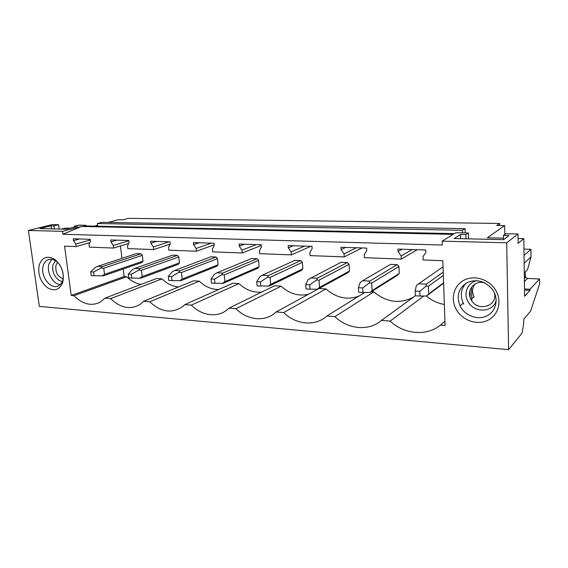 <?xml version="1.0" encoding="UTF-8"?>
<svg xmlns="http://www.w3.org/2000/svg" width="568" height="568" viewBox="0 0 568 568"><rect width="100%" height="100%" fill="white"/><g stroke="black" fill="none" stroke-linecap="round" stroke-linejoin="round"><path stroke-width="0.85" d="M508.594 349.661L522.013 333.16L523.376 325.57L523.874 319.053L530.59 311.15L539.6 283.95L539.557 278.994L530.022 289.24L530.036 290.39L524.583 296.276L523.824 238.638L518.137 243.31L517.995 233.981L506.699 242.806L508.594 349.661L39.313 306.393L28.4 230.473L62.565 231.353L62.963 234.286L442.287 245.021L442.152 241.144L506.699 242.806M104.881 298.179L110.604 298.64L161.987 278.874L156.498 278.533L104.881 298.179L100.366 302.048C91.59 306.493 82.772 304.377 73.911 295.687L71.213 295.474L64.56 246.157L76.055 246.597L75.729 244.105L73.492 240.647L73.237 238.752L90.213 239.291L90.461 241.215L89.062 244.588L89.389 247.115L113.614 248.046L113.302 245.468L110.966 241.904L110.724 239.944L128.815 240.52L129.05 242.508L127.509 245.987L127.814 248.592L153.651 249.586L153.353 246.924L150.918 243.239L150.69 241.215L170.002 241.833L170.222 243.885L168.526 247.478L168.817 250.168L196.421 251.226L196.145 248.479L193.596 244.673L193.39 242.579L214.051 243.232L214.25 245.362L212.375 249.068L212.645 251.851L242.216 252.987L241.968 250.147L239.291 246.2L239.1 244.034L261.266 244.737L261.443 246.938L259.37 250.779L259.611 253.662L291.363 254.883L291.143 251.936L288.331 247.84L288.168 245.596L311.995 246.356L312.151 248.635L309.851 252.611L310.064 255.6L344.243 256.913L344.059 253.853L341.105 249.608L340.963 247.279L366.658 248.095L366.786 250.467L364.237 254.592L364.407 257.687L401.313 259.107L401.164 255.934L398.047 251.51L397.934 249.096L425.723 249.977L425.822 252.44L422.982 256.722L423.11 259.945L442.834 260.705L445.085 325.514L440.413 325.137C426.483 336.561 404.054 334.332 390.138 321.097L423.792 296.006M110.604 298.64C120.643 308.197 130.526 310.078 140.239 304.285L143.576 301.288L149.675 301.778C161.326 312.471 172.537 313.905 183.315 306.074L184.841 304.604L191.352 305.123C202.442 316.525 219.248 318.186 228.932 308.147L235.905 308.708C247.605 320.515 265.597 322.297 276.169 311.938L283.638 312.542C296.006 324.789 315.318 326.706 326.877 316.014L334.914 316.66C348.021 329.383 368.795 331.449 381.476 320.402L390.138 321.097M62.814 282.182C64.447 273.101 61.77 265.512 54.791 259.427C47.35 255.252 42.146 257.148 39.171 265.107C37.673 274.032 40.314 281.494 47.094 287.486C54.393 291.817 59.633 290.049 62.814 282.182M456.296 309.532C462.238 320.224 476.63 325.485 487.33 320.544C498.115 315.772 502.318 301.665 495.949 290.66C489.737 279.591 474.756 274.699 464.333 280.017C453.818 285.171 450.197 298.917 456.296 309.532M442.152 241.144L453.243 234.357L81.394 226.462L62.963 234.286M28.4 230.473L52.235 224.594L58.561 224.722L53.932 225.879L51.056 225.815L39.817 228.599L66.136 229.231L77.198 226.369L74.202 226.305L78.767 225.134L85.938 225.276L83.482 225.915L454.464 233.611L455.891 232.731L468.415 232.986L465.859 234.619L460.556 234.506L454.208 238.496L503.56 239.675L509.013 235.535L503.418 235.422L505.69 233.732L517.995 233.981M62.565 231.353L81.394 226.462M108.19 222.422L118.258 219.759L122.865 219.83L128.446 218.339L499.67 223.465L496.73 225.468L504.661 225.588L487.323 237.8L503.468 238.169M518.066 238.503L523.824 238.638M94.146 226.135L97.526 225.24M61.514 229.117L65.405 228.123L70.013 228.222M465.22 232.923L465.093 228.641L101.956 222.315L97.313 223.529L462.43 230.281L462.508 232.866M97.313 223.529L97.653 226.213M465.093 228.641L462.43 230.281M499.705 225.517L499.67 223.465M94.103 275.757L103.497 275.814L141.979 262.53L142.987 261.124L142.319 255.351L140.978 253.832L136.377 253.633L97.597 266.335L94.991 267.67L90.752 271.852L91.228 275.572L94.103 275.757L93.628 272.022L90.752 271.852M120.444 245.944L121.935 258.362M123.213 269.012L124.122 276.545L126.721 276.708C131.109 281.096 135.922 283.652 141.162 284.369M161.987 278.874C167.035 283.822 172.587 286.499 178.65 286.911M143.576 301.288L193.532 280.812L199.347 281.167C205.218 286.797 211.686 289.574 218.758 289.481M184.841 304.604L232.809 283.219L238.986 283.602C245.909 290.078 253.527 292.882 261.841 292.016M228.932 308.147L274.55 285.782L281.124 286.187C289.424 293.727 298.491 296.446 308.332 294.345M319.017 288.516L325.996 288.942C336.171 297.838 347.084 300.252 358.749 296.191M371.337 291.732L373.886 291.888C386.68 302.531 399.95 304.235 413.689 297.007M426.185 295.971C431.552 300.415 437.608 303.255 444.353 304.483M349.057 264.333L349.462 271.05L347.971 272.675L317.981 289.084L317.249 289.19L319.536 287.365L319.046 280.173L349.057 264.333L347.36 262.551L341.098 262.288L308.175 279.499L305.719 284.582L306.031 288.956L310.036 289.204L309.73 284.816L305.719 284.582M362.696 287.955L358.38 287.699L358.642 292.236L362.952 292.506L362.696 287.955L369.363 282.892L369.782 281.103L362.696 280.72L390.464 264.376L397.16 264.66L398.949 266.498L399.276 273.449L397.65 275.125L370.393 292.328L372.097 290.553L371.692 283.098L398.949 266.498M419.802 291.334L415.144 291.057L415.343 295.765L419.993 296.056L419.802 291.334L426.192 286.045L426.369 284.17L418.737 283.759L442.933 266.882M260.819 286.144L260.464 281.906L256.729 281.678L257.091 285.91L269.175 286.066L301.48 270.389L300.671 270.347M260.464 281.906L267.528 277.241L268.323 275.601L262.182 275.267L294.906 260.336L300.77 260.584L302.382 262.302L302.851 268.813L301.48 270.389M131.378 274.259L128.318 274.081L128.773 277.915L131.833 278.107L131.378 274.259L138.762 270.098L139.941 268.636L134.9 268.359L172.53 255.167L177.408 255.373L178.813 256.935L179.431 262.877L178.352 264.326L141.041 278.135L139.7 278.185L142.142 276.616L141.411 270.311L178.813 256.935M214.526 279.186L211.04 278.973L211.438 283.063L214.924 283.283L214.526 279.186L221.733 274.699L222.67 273.123L216.933 272.81L251.574 258.504L257.084 258.738L258.618 260.4L259.15 266.711L257.673 268.231M171.593 276.644L168.334 276.446L168.76 280.407L172.019 280.606L171.593 276.644L178.899 272.32L179.971 270.808L174.596 270.51L210.863 256.786L216.039 257.006L217.508 258.618L218.084 264.738L216.912 266.222L181 280.606L179.779 280.67L182.2 279.044L181.519 272.534L217.508 258.618M71.213 295.474L124.122 276.545M73.911 295.687L126.721 276.708M76.055 246.597L89.879 242.621M401.313 259.107L417.196 249.707M344.243 256.913L362.057 247.953M291.363 254.883L310.781 246.32M242.216 252.987L261.323 245.454M196.421 251.226L214.207 244.851M153.651 249.586L170.095 244.155M113.614 248.046L128.645 243.431M75.729 244.105L90.298 239.966M73.492 240.647L79.598 238.951M149.675 301.778L199.347 281.167M113.302 245.468L128.844 240.761M110.966 241.904L116.923 240.143M191.352 305.123L238.986 283.602M153.353 246.924L169.087 241.805M150.918 243.239L156.683 241.407M235.905 308.708L281.124 286.187M196.145 248.479L211.239 243.147M193.596 244.673L199.134 242.763M317.931 289.098L276.169 311.938M283.638 312.542L325.996 288.942M241.968 250.147L256.282 244.581M239.291 246.2L244.552 244.204M364.691 292.492L326.877 316.014M334.914 316.66L373.886 291.888M291.143 251.936L304.533 246.114M288.331 247.84L293.258 245.759M415.393 295.772L381.476 320.402M344.059 253.853L356.349 247.769M341.105 249.608L345.635 247.428M444.936 321.168L440.413 325.137M401.164 255.934L412.127 249.544M398.047 251.51L402.101 249.224M58.561 224.722L59.15 229.06M85.938 225.276L86.031 225.972M60.236 284.603C52.987 284.192 46.398 272.278 48.898 264.163L51.745 259.313M63.367 275.381L62.849 280.067C62.004 282.907 60.506 284.845 58.348 285.896C50.651 290.078 40.008 275.941 43.182 265.888C44.07 262.736 45.76 260.669 48.23 259.675C52.391 258.447 56.275 260.222 59.888 265M74.202 226.305L74.309 227.115M51.056 225.815L51.475 228.876M53.932 225.879L54.358 228.947M468.415 232.986L468.579 238.837M470.006 290.298L470.212 297.618M524.271 272.846L527.544 269.651L531.037 256.864L524.143 263.282M531.037 256.864L530.952 249.302L524.044 255.494M524.498 290.085L530.036 290.39M524.484 288.942L530.022 289.24M504.817 234.378L504.661 225.588M523.959 249.096L530.952 249.302M539.557 278.994L527.523 278.426L525.577 277.34L525.13 272.001M493.592 291.306L492.151 289.112C484.738 280.855 476.303 278.732 466.846 282.736C458.504 288.331 456.239 296.042 460.066 305.868L460.655 306.997C465.604 315.893 477.603 320.224 486.471 316.099C495.41 312.102 498.86 300.408 493.592 291.306M465.888 283.29C460.896 289.062 460.016 295.665 463.24 303.092L463.829 304.207M465.859 234.619L465.973 238.773M460.556 234.506L460.683 238.652M503.418 235.422L503.496 239.675M97.597 266.335L102.339 266.591L101.061 268.004L103.745 268.217L142.319 255.351M93.628 272.022L101.061 268.004M102.048 275.856L104.512 274.337L103.745 268.217M102.339 266.591L140.978 253.832M104.512 274.337L142.987 261.124M128.318 274.081L132.301 269.736L134.9 268.359M131.833 278.107L139.7 278.185M138.762 270.098L141.411 270.311M139.941 268.636L177.408 255.373M142.142 276.616L179.431 262.877M168.334 276.446L172.019 271.937L174.596 270.51M172.019 280.606L179.779 280.67M178.899 272.32L181.519 272.534M179.971 270.808L216.039 257.006M182.2 279.044L218.084 264.738M211.04 278.973L214.377 274.294L216.749 272.91M257.879 268.238L222.542 283.325L224.921 281.636L224.296 274.912L258.618 260.4M214.924 283.283L222.542 283.325M221.733 274.699L224.296 274.912M222.67 273.123L257.084 258.738M224.921 281.636L259.15 266.711M256.729 281.678L259.988 276.595M262.182 275.267L259.959 276.609M268.259 286.158L270.595 284.398L270.034 277.454L302.382 262.302M267.528 277.241L270.034 277.454M268.323 275.601L300.77 260.584M270.595 284.398L302.851 268.813M310.653 277.894L317.235 278.249L316.617 279.96L319.046 280.173M309.73 284.816L316.617 279.96M310.036 289.204L317.249 289.19M317.235 278.249L347.36 262.551M319.536 287.365L349.462 271.05M358.38 287.699L360.282 282.388L362.696 280.72M362.952 292.506L369.889 292.456M369.363 282.892L371.692 283.098M369.782 281.103L397.16 264.66M372.097 290.553L399.276 273.449M415.144 291.057L416.394 285.498L418.737 283.759M443.615 283.198L426.582 295.971L428.698 293.983L428.4 286.244L443.345 275.395M419.993 296.056L426.582 295.971M426.192 286.045L428.4 286.244M426.369 284.17L443.232 272.122M428.698 293.983L443.601 282.793M55.458 260.698L53.08 264.688C51.006 271.341 56.452 281.117 62.395 281.373M57.581 262.324L55.969 265.256C55.174 272.093 57.56 276.623 63.126 278.86M62.956 272.647L61.216 267.45M476.957 280.677C467.656 282.353 463.076 293.407 468.053 301.651C473.953 313.302 493.123 312.798 496.169 300.543M494.288 292.641C498.328 306.202 477.51 312.372 471.206 299.819L471 299.45C465.753 290.447 474.834 279.477 484.93 282.985M475.047 283.957C472.129 287.848 471.781 292.122 474.003 296.794L474.202 297.163M525.187 276.126L524.328 276.985M527.523 278.426L524.385 281.6M471.483 287.231L471.795 298.747M471.809 299.286L471.852 300.855M48.23 259.675L49.146 259.406M525.577 277.34L524.349 278.569M463.24 303.092L460.066 305.868M223.259 283.297L258.142 268.025M268.763 285.803L302.389 269.516M474.003 296.794L471 299.45"/></g></svg>
